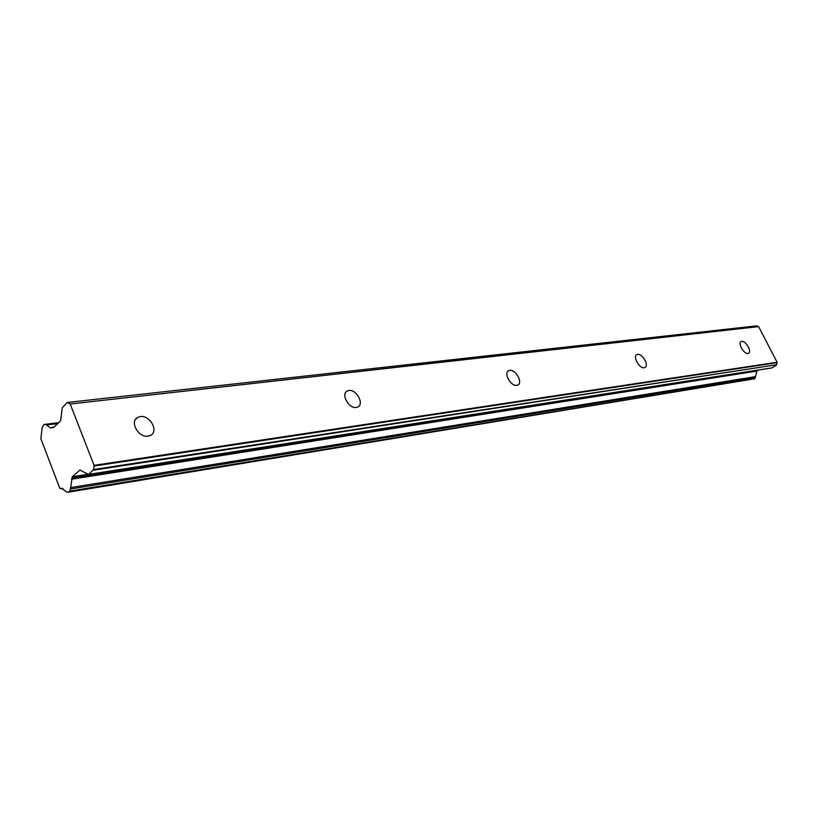 <?xml version="1.0" encoding="UTF-8"?>
<svg xmlns="http://www.w3.org/2000/svg" width="818" height="818" viewBox="0 0 818 818"><rect width="100%" height="100%" fill="white"/><g stroke="black" fill="none" stroke-linecap="round" stroke-linejoin="round"><path stroke-width="1.23" d="M140.297 416.587L137.751 417.384C129.234 421.352 138.436 438.029 148.13 436.147L150.563 435.36C159.06 431.372 150.001 414.859 140.297 416.587M741.701 341.362L741.128 341.525C737.468 342.987 743.94 354.347 747.928 353.458L748.48 353.284C752.131 351.812 745.709 340.523 741.701 341.362M637.621 354.378L636.833 354.613C632.447 356.423 639.41 368.795 644.236 367.752L644.983 367.517C649.359 365.687 642.467 353.407 637.621 354.378M509.747 370.37L508.643 370.707C503.285 372.998 510.831 386.566 516.782 385.319L517.835 384.992C523.172 382.681 515.708 369.225 509.747 370.37M348.867 390.493L347.231 391.004C340.564 393.969 348.826 408.959 356.321 407.446L357.875 406.945C364.521 403.959 356.362 389.102 348.867 390.493M62.741 488.387L59.826 488.387L40.9 438.796L42.137 427.681L44.049 424.46L58.712 422.661M777.1 362.251L94.08 465.35L70.205 404.01L758.613 326.617L777.1 362.251L776.558 364.756L93.641 469.532L88.528 474.471L79.97 470.064L72.321 476.72L70.44 489.021L755.403 377.456L755.474 376.617L70.45 487.61M53.436 427.62L60.614 420.881L62.28 407.701L67.199 402.487L756.405 325.891L67.199 402.487M52.771 427.712L53.845 427.231M58.589 422.773L45.644 424.358L50.43 427.998L52.26 427.436M45.644 424.358L44.049 424.46M755.403 377.456L754.574 378.785L69.602 491.158L68.446 492.17L66.82 492.191L61.759 488.366L60.91 488.683M69.602 491.158L70.44 489.021M93.641 469.532L94.029 466.066L777.028 362.671M94.08 465.35L94.029 466.066M756.405 325.891L758.255 326.464L70.205 404.01M69.775 403.744L67.628 402.661M93.528 470.207L776.558 364.756M776.435 365.165L772.151 367.834L88.814 474.338M771.609 367.916L772.151 367.834M757.356 370.196L757.09 371.035L71.861 478.428M71.544 479.236L757.09 371.035M756.773 371.536L755.474 376.617M754.574 378.785L68.446 492.17M46.432 424.992L57.71 423.612M87.935 474.297L72.321 476.72M79.673 470.217L80.307 470.115M757.202 370.523L71.953 477.579M137.751 417.384L135.645 419.256M508.622 370.718L507.978 371.188M347.231 391.004L346.086 391.904M51.912 427.354L53.988 427.098M60.696 488.806L62.935 488.438M88.528 474.471L771.895 367.926"/></g></svg>
